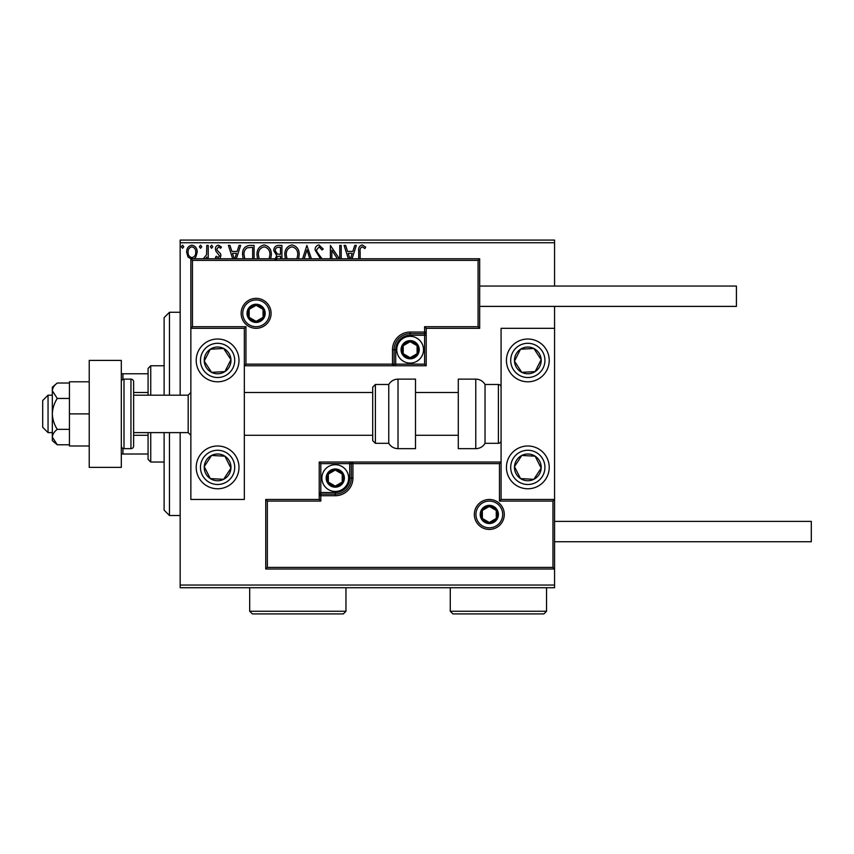 <?xml version="1.0" encoding="UTF-8"?>
<svg xmlns="http://www.w3.org/2000/svg" width="854" height="854" viewBox="0 0 854 854"><rect width="100%" height="100%" fill="white"/><g stroke="black" fill="none" stroke-linecap="round" stroke-linejoin="round"><path stroke-width="1.28" d="M554.566 587.723L180.162 587.723L180.162 585.054L554.566 585.054L554.566 587.723M191.915 259.338L188.04 257.075L186.642 252.218C186.599 248.333 188.36 245.984 191.915 245.173C195.481 245.984 197.242 248.333 197.199 252.218L195.801 257.065L194.029 258.783M203.241 258.783L206.572 254.705L206.796 245.418L208.237 245.418L208.237 258.783M206.796 258.783L206.796 257.075L205.622 258.783M216.756 258.783L215.443 257.385L216.286 256.211L218.133 257.652L219.521 255.816L215.913 251.236L215.443 249.122C215.421 246.923 216.436 245.61 218.475 245.173L221.442 247.03L220.62 248.29L218.635 246.849L216.884 249.058L217.226 250.361L220.503 253.638L220.962 255.741L219.734 258.783M243.144 258.783L242.557 254.535C242.344 249.133 244.735 246.091 249.731 245.418L254.086 245.418L254.086 258.783M274.967 259.499L276.717 255.517L273.76 250.724C273.782 247.639 275.255 245.867 278.18 245.418L281.927 245.418L281.927 258.783M302.594 258.783L306.885 245.418L311.411 258.783M309.842 258.783L307.002 249.934L304.163 258.783M339.764 258.783L339.764 245.418L341.205 245.418L341.205 258.783M337.426 258.783L331.843 250.169L331.843 258.783M330.402 258.783L330.402 245.418L339.401 258.783M358.723 258.783L358.723 251.492C358.146 248.098 359.288 245.909 362.149 244.938L365.683 247.094L364.946 248.535L362.16 246.849C360.388 247.777 359.726 249.389 360.164 251.684L360.164 258.783M180.162 242.739L180.162 240.07L554.566 240.07L554.566 242.739L180.162 242.739L180.162 395.178M180.162 432.615L180.162 585.054M554.566 242.739L554.566 286.058M554.566 306.383L554.566 328.32L501.074 328.32L501.074 499.473L554.566 499.473L554.566 328.32M552.965 567.398L554.566 569.01L265.743 569.01L265.743 499.473L267.345 501.074L267.345 567.398L552.965 567.398L552.965 501.074L554.566 499.473L554.566 585.054M348.368 258.783L344.087 245.418L345.646 245.418L347.578 251.418L352.83 251.418L354.752 245.418L356.321 245.418L352.04 258.783M320.474 258.783L315.041 249.998C315.073 247.19 316.386 245.504 318.99 244.938L323.207 249.026L322.033 249.976L319.097 246.849L316.482 250.03L316.951 251.866L322.065 258.783M285.385 258.783L284.798 254.78C284.713 249.432 287.104 246.155 291.983 244.938C296.861 246.112 299.274 249.357 299.199 254.695L298.58 258.783M257.545 258.783L256.958 254.78C256.873 249.432 259.264 246.155 264.142 244.938C269.021 246.112 271.433 249.357 271.358 254.695L270.739 258.783M232.683 258.783L228.402 245.418L229.972 245.418L231.893 251.418L237.145 251.418L239.077 245.418L240.636 245.418L236.355 258.783M212.795 246.731L211.6 248.29L210.404 246.731L211.6 245.173L212.795 246.731M201.757 246.731L200.562 248.29L199.356 246.731L200.562 245.173L201.757 246.731M183.759 246.731L182.564 248.29L181.358 246.731L182.564 245.173L183.759 246.731M350.471 258.783L352.211 253.328L348.186 253.328L349.937 258.783M296.978 258.783L297.758 254.695C297.832 250.435 295.922 247.82 292.025 246.849C288.076 247.82 286.154 250.468 286.239 254.78L286.997 258.783M280.486 258.783L280.486 256.211L279.749 256.211C277.593 256.2 276.472 257.278 276.397 259.467M279.749 254.289L280.486 254.289L280.486 247.329L278.831 247.329C276.547 247.297 275.33 248.429 275.202 250.724L277.465 254.076L279.749 254.289M269.138 258.783L269.917 254.695C269.992 250.435 268.081 247.82 264.185 246.849C260.235 247.82 258.314 250.468 258.399 254.78L259.157 258.783M252.645 258.783L252.645 247.329L247.244 247.809C244.895 249.368 243.817 251.61 243.998 254.545L244.788 258.783M234.786 258.783L236.537 253.328L232.512 253.328L234.252 258.783M188.083 252.208C188.019 255.111 189.3 256.926 191.915 257.652C194.541 256.926 195.822 255.111 195.758 252.208C195.822 249.315 194.541 247.521 191.915 246.849C189.289 247.521 188.008 249.304 188.083 252.208M164.117 395.178L164.117 317.624L169.466 312.276L180.162 312.276M164.117 432.615L164.117 510.169L169.466 515.517L180.162 515.517M169.466 312.276L169.466 395.178M169.466 432.615L169.466 515.517M217.599 339.017A21.393 21.393 0 0 1 238.992 360.409A21.393 21.393 0 0 1 217.599 381.802A21.393 21.393 0 0 1 196.207 360.409A21.393 21.393 0 0 1 217.599 339.017M217.599 488.776A21.393 21.393 0 0 0 238.992 467.384A21.393 21.393 0 0 0 217.599 445.991A21.393 21.393 0 0 0 196.207 467.384A21.393 21.393 0 0 0 235.512 479.083M244.34 328.32L244.34 499.473L190.858 499.473L190.858 328.32L244.34 328.32L245.952 326.708L245.952 364.156L244.34 365.758L395.712 365.758L395.712 364.156L424.598 364.156L424.598 335.27L410.155 335.27A14.443 14.443 0 0 0 395.712 349.713L395.712 364.156L394.11 364.156A1.601 1.601 0 0 1 392.498 365.758L392.498 349.713A17.646 17.646 0 0 1 410.155 332.057L424.598 332.057L424.598 326.708L478.08 326.708L478.08 260.385L479.681 258.783L479.681 328.32L426.199 328.32L426.199 332.057L424.598 332.057L424.598 333.668L410.155 333.668A16.045 16.045 0 0 0 394.11 349.713L394.11 364.156L245.952 364.156M527.825 488.776A21.393 21.393 0 0 1 506.433 467.384A21.393 21.393 0 0 1 527.825 445.991A21.393 21.393 0 0 1 549.218 467.384A21.393 21.393 0 0 1 527.825 488.776M527.825 339.017A21.393 21.393 0 0 0 506.433 360.409A21.393 21.393 0 0 0 527.825 381.802A21.393 21.393 0 0 0 549.218 360.409A21.393 21.393 0 0 0 527.825 339.017A21.393 21.393 0 0 1 545.738 348.71M48.048 432.615L42.7 427.267L42.7 400.526L48.048 395.178L48.048 432.615L52.329 432.615M133.63 432.615L188.179 432.615L188.179 395.178L190.858 392.498M475.945 514.45A13.376 13.376 0 0 0 489.31 527.825A13.376 13.376 0 0 0 502.686 514.45A13.376 13.376 0 0 0 489.31 501.074A13.376 13.376 0 0 0 475.945 514.45A13.376 13.376 0 0 1 489.31 501.074A13.376 13.376 0 0 1 502.686 514.45M265.743 499.473L319.225 499.473L319.225 495.726L320.826 495.726L320.826 501.074L267.345 501.074M335.27 492.523L335.27 494.124L320.826 494.124A1.601 1.601 0 0 0 319.225 495.726L319.225 462.035L349.713 462.035L349.713 463.637L320.826 463.637L320.826 492.523L335.27 492.523A14.443 14.443 0 0 0 349.713 478.08L349.713 463.637L351.314 463.637A1.601 1.601 0 0 1 352.926 462.035L349.713 462.035M349.713 478.08L351.314 478.08A16.045 16.045 0 0 1 335.27 494.124A16.045 16.045 0 0 0 351.314 478.08L351.314 463.637L352.926 463.637L352.926 462.035L501.074 462.035L499.473 463.637L352.926 463.637L352.926 478.08A17.646 17.646 0 0 1 335.27 495.726L320.826 495.726L320.826 494.124A1.601 1.601 0 0 0 319.225 495.726M267.345 567.398L265.743 569.01M319.225 499.473L320.826 501.074M552.965 501.074L499.473 501.074L501.074 499.473M319.225 462.035L320.826 463.637M269.48 313.343A13.376 13.376 0 0 0 256.115 299.967A13.376 13.376 0 0 0 242.739 313.343A13.376 13.376 0 0 0 256.115 326.708A13.376 13.376 0 0 0 269.48 313.343A13.376 13.376 0 0 1 256.115 326.708A13.376 13.376 0 0 1 242.739 313.343M478.08 260.385L192.46 260.385L192.46 326.708L190.858 328.32L190.858 258.783L479.681 258.783M426.199 332.057A1.601 1.601 0 0 1 424.598 333.668A1.601 1.601 0 0 0 426.199 332.057L426.199 365.758L395.712 365.758M479.681 328.32L478.08 326.708M426.199 328.32L424.598 326.708M192.46 260.385L190.858 258.783M426.199 365.758L424.598 364.156M418.172 349.713A8.028 8.028 0 0 0 403.205 345.699A8.028 8.028 0 0 0 410.155 357.73A8.028 8.028 0 0 0 418.172 349.713M417.104 349.713L417.104 345.699L410.155 341.685L403.205 345.699L403.205 353.727L410.155 357.73L417.104 353.727L417.104 349.713M396.779 349.713A13.376 13.376 0 0 1 410.155 336.337A13.376 13.376 0 0 1 423.52 349.713A13.376 13.376 0 0 1 410.155 363.089A13.376 13.376 0 0 1 396.779 349.713A13.376 13.376 0 0 0 410.155 363.089A13.376 13.376 0 0 0 423.52 349.713M403.205 345.699L403.205 353.727L410.155 357.73M417.104 353.727L417.104 345.699M343.297 478.08A8.028 8.028 0 0 0 328.32 474.066A8.028 8.028 0 0 0 335.27 486.107A8.028 8.028 0 0 0 343.297 478.08M342.219 478.08L342.219 474.066L335.27 470.052L328.32 474.066L328.32 482.094L335.27 486.107L342.219 482.094L342.219 478.08M321.894 478.08A13.376 13.376 0 0 1 335.27 464.704A13.376 13.376 0 0 1 348.645 478.08A13.376 13.376 0 0 1 335.27 491.456A13.376 13.376 0 0 1 321.894 478.08A13.376 13.376 0 0 0 335.27 491.456A13.376 13.376 0 0 0 348.645 478.08M328.32 474.066L328.32 482.094L335.27 486.107M342.219 482.094L342.219 474.066M497.338 514.45A8.028 8.028 0 0 0 482.361 510.436A8.028 8.028 0 0 0 489.31 522.477A8.028 8.028 0 0 0 497.338 514.45M496.259 514.45L496.259 510.436L489.31 506.433L482.361 510.436L482.361 518.463L489.31 522.477L496.259 518.463L496.259 514.45M482.361 510.436L482.361 518.463L489.31 522.477M496.259 518.463L496.259 510.436M264.132 313.343A8.028 8.028 0 0 0 249.165 309.329A8.028 8.028 0 0 0 256.115 321.36A8.028 8.028 0 0 0 264.132 313.343M263.064 313.343L263.064 309.329L256.115 305.316L249.165 309.329L249.165 317.357L256.115 321.36L263.064 317.357L263.064 313.343M249.165 309.329L249.165 317.357L256.115 321.36M263.064 317.357L263.064 309.329M206.401 460.071A13.376 13.376 0 0 0 223.641 479.318A13.376 13.376 0 0 0 224.912 456.185A13.376 13.376 0 0 0 206.401 460.071M207.906 461.053L204.245 466.647L210.287 478.582L223.641 479.318L230.954 468.12L224.912 456.185L211.568 455.449L207.906 461.053M204.245 466.647L210.287 478.582L223.641 479.318L230.954 468.12L224.912 456.185L211.568 455.449L204.245 466.647M516.627 460.071A13.376 13.376 0 0 0 533.857 479.318A13.376 13.376 0 0 0 535.138 456.185A13.376 13.376 0 0 0 516.627 460.071M518.132 461.053L514.471 466.647L520.513 478.582L533.857 479.318L541.169 468.12L535.138 456.185L521.783 455.449L518.132 461.053M514.471 466.647L520.513 478.582L533.857 479.318L541.169 468.12L535.138 456.185L521.783 455.449L514.471 466.647M539.013 353.097A13.376 13.376 0 0 0 514.471 361.146A13.376 13.376 0 0 0 535.138 371.607A13.376 13.376 0 0 0 539.013 353.097M537.518 354.079L533.857 348.475L520.513 349.211L514.471 361.146L521.783 372.344L535.138 371.607L541.169 359.673L537.518 354.079M533.857 348.475L520.513 349.211L514.471 361.146L521.783 372.344L535.138 371.607L541.169 359.673L533.857 348.475M228.797 353.097A13.376 13.376 0 0 0 204.245 361.146A13.376 13.376 0 0 0 224.912 371.607A13.376 13.376 0 0 0 228.797 353.097M227.292 354.079L223.641 348.475L210.287 349.211L204.245 361.146L211.568 372.344L224.912 371.607L230.954 359.673L227.292 354.079M223.641 348.475L210.287 349.211L204.245 361.146L211.568 372.344L224.912 371.607L230.954 359.673L223.641 348.475M475.763 448.66A10.696 10.696 0 0 0 485.029 443.311L485.029 384.481A10.696 10.696 0 0 0 475.763 379.133L458.288 379.133L458.288 448.66L475.763 448.66L475.763 379.133M485.029 443.311L498.405 443.311A2.679 2.679 0 0 0 501.074 440.643M498.405 443.311L498.405 384.481A2.679 2.679 0 0 1 501.074 387.15M498.405 384.481L485.029 384.481M398.017 448.66L415.503 448.66L415.503 379.133L398.017 379.133L398.017 448.66C393.982 448.531 390.897 446.749 388.762 443.311L388.762 384.481L375.386 384.481L375.386 443.311L372.707 440.643L372.707 387.15L375.386 384.481M244.34 435.294L372.707 435.294L372.707 440.643M372.707 404.86L372.707 392.498L244.34 392.498M554.566 521.399L811.3 521.399L811.3 541.724L554.566 541.724M479.681 286.058L736.415 286.058L736.415 306.383L479.681 306.383M57.261 429.338C54.208 424.63 52.564 419.474 52.329 413.891L52.329 437.056L57.261 444.774L52.329 440.643L52.329 437.056C52.564 434.27 54.208 431.697 57.261 429.338L69.441 429.338M57.261 444.774L69.441 444.774M57.261 398.455L52.329 390.737L52.329 413.891C52.574 408.308 54.218 403.163 57.261 398.455L69.441 398.455M57.261 383.019L52.329 387.15L52.329 390.737C52.564 387.951 54.208 385.378 57.261 383.019L69.441 383.019M89.232 413.891L69.441 413.891L69.441 445.991L89.232 445.991M69.441 413.891L69.441 381.802L89.232 381.802M89.232 467.384L89.232 360.409L121.321 360.409L121.321 467.384L89.232 467.384M124.001 448.66L130.95 448.66A2.679 2.679 0 0 0 133.63 445.991L133.63 381.802A2.679 2.679 0 0 0 130.95 379.133L124.001 379.133L124.001 448.66A2.679 2.679 0 0 1 121.321 445.991M121.321 381.802A2.679 2.679 0 0 1 124.001 379.133M150.742 432.615L150.742 462.035L148.073 459.356L148.073 432.615M148.073 395.178L148.073 368.437L150.742 365.758L150.742 395.178M150.742 462.035L164.117 462.035M150.742 365.758L164.117 365.758M148.073 454.008L121.321 454.008M148.073 435.294L133.63 435.294M148.073 392.498L133.63 392.498M121.321 373.785L122.933 373.785L122.933 379.357M148.073 373.785L122.933 373.785M122.933 448.435L122.933 454.008M546.539 611.261L543.87 613.93L452.94 613.93L450.271 611.261L546.539 611.261L546.539 587.723M450.271 611.261L450.271 587.723M345.966 611.261L343.297 613.93L252.368 613.93L249.688 611.261L345.966 611.261L345.966 587.723M249.688 611.261L249.688 587.723M504.287 514.45A14.977 14.977 0 0 1 489.31 529.427A14.977 14.977 0 0 1 474.333 514.45A14.977 14.977 0 0 1 489.31 499.473A14.977 14.977 0 0 1 504.287 514.45M499.473 501.074L499.473 463.637M320.826 494.124L320.826 492.523L319.225 492.523M335.27 494.124L335.27 495.726M351.314 478.08L352.926 478.08M241.138 313.343A14.977 14.977 0 0 1 256.115 298.366A14.977 14.977 0 0 1 271.092 313.343A14.977 14.977 0 0 1 256.115 328.32A14.977 14.977 0 0 1 241.138 313.343M192.46 326.708L245.952 326.708M410.155 335.27L410.155 333.668A16.045 16.045 0 0 0 394.11 349.713L392.498 349.713M424.598 333.668L424.598 335.27L426.199 335.27M410.155 333.668L410.155 332.057M395.712 349.713L394.11 349.713M419.239 349.713A9.095 9.095 0 0 0 410.155 340.618A9.095 9.095 0 0 0 401.06 349.713A9.095 9.095 0 0 0 410.155 358.808A9.095 9.095 0 0 0 419.239 349.713M344.365 478.08A9.095 9.095 0 0 0 335.27 468.985A9.095 9.095 0 0 0 326.175 478.08A9.095 9.095 0 0 0 335.27 487.175A9.095 9.095 0 0 0 344.365 478.08M498.405 514.45A9.095 9.095 0 0 0 489.31 505.354A9.095 9.095 0 0 0 480.215 514.45A9.095 9.095 0 0 0 489.31 523.545A9.095 9.095 0 0 0 498.405 514.45M265.199 313.343A9.095 9.095 0 0 0 256.115 304.248A9.095 9.095 0 0 0 247.019 313.343A9.095 9.095 0 0 0 256.115 322.438A9.095 9.095 0 0 0 265.199 313.343M203.273 458.022A17.112 17.112 0 0 0 208.237 481.709A17.112 17.112 0 0 0 231.925 476.745A17.112 17.112 0 0 0 226.961 453.058A17.112 17.112 0 0 0 203.273 458.022M513.489 458.022A17.112 17.112 0 0 0 518.463 481.709A17.112 17.112 0 0 0 542.151 476.745A17.112 17.112 0 0 0 537.187 453.058A17.112 17.112 0 0 0 513.489 458.022M542.151 351.047A17.112 17.112 0 0 0 518.463 346.083A17.112 17.112 0 0 0 513.489 369.771A17.112 17.112 0 0 0 537.187 374.735A17.112 17.112 0 0 0 542.151 351.047M231.925 351.047A17.112 17.112 0 0 0 208.237 346.083A17.112 17.112 0 0 0 203.273 369.771A17.112 17.112 0 0 0 226.961 374.735A17.112 17.112 0 0 0 231.925 351.047M130.95 448.66L130.95 379.133M188.179 432.615L190.858 435.294M458.288 435.294L415.503 435.294M458.288 392.498L415.503 392.498M48.048 395.178L52.329 395.178M133.63 395.178L188.179 395.178M375.386 443.311L388.762 443.311M398.017 379.133C393.982 379.261 390.897 381.044 388.762 384.481"/></g></svg>
